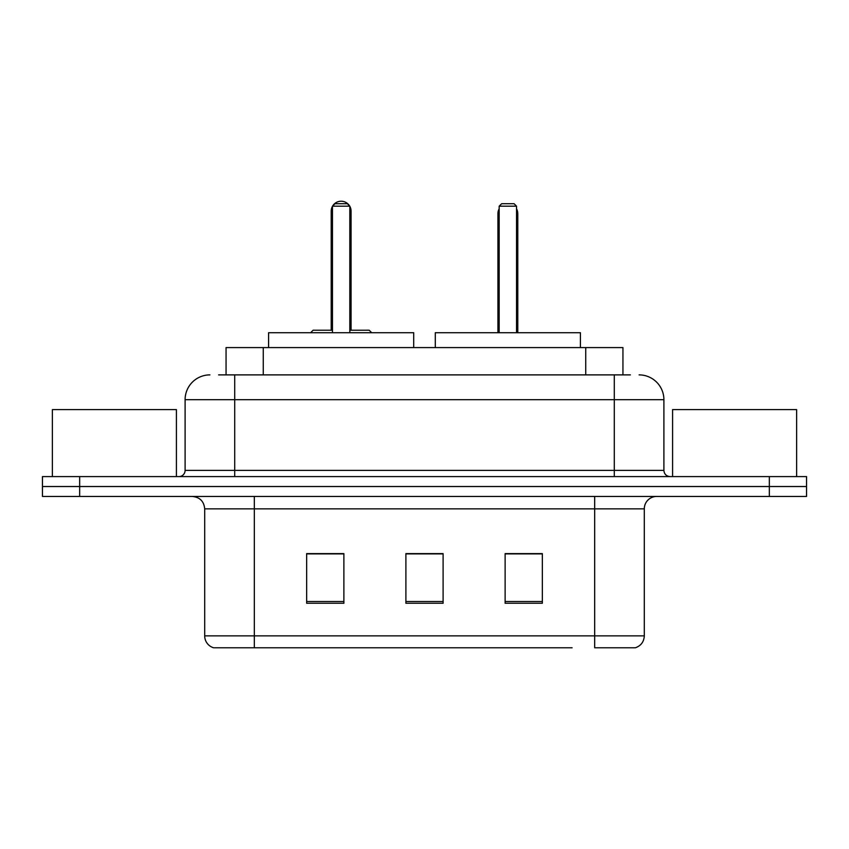 <?xml version="1.0" encoding="UTF-8"?>
<svg xmlns="http://www.w3.org/2000/svg" width="849" height="849" viewBox="0 0 849 849"><rect width="100%" height="100%" fill="white"/><g stroke="black" fill="none" stroke-linecap="round" stroke-linejoin="round"><path stroke-width="1.27" d="M218.596 374.887L234.717 374.887L218.596 374.887L226.057 374.887L226.057 347.591L622.943 347.591L622.943 374.887M209.905 374.887A24.812 24.812 0 0 0 185.103 399.688L185.103 470.399A6.198 6.198 0 0 1 178.895 476.597M639.095 374.887A24.812 24.812 0 0 1 663.897 399.688L234.717 399.688L234.717 374.887L630.404 374.887M663.897 399.688L663.897 470.399C664.268 474.167 666.338 476.225 670.105 476.597M79.657 476.597L42.45 476.597L42.45 486.519L79.657 486.519L42.45 486.519L42.45 496.442L79.657 496.442L79.657 486.519L769.343 486.519L79.657 486.519L79.657 476.597L769.343 476.597L769.343 486.519L806.55 486.519L769.343 486.519L769.343 496.442L79.657 496.442M769.343 496.442L806.55 496.442L806.55 476.597L769.343 476.597M276.891 647.776L214.245 647.776M644.306 635.869C643.956 641.812 640.984 645.781 635.37 647.776L594.682 647.776L594.682 635.869L644.306 635.869L644.306 508.848A12.406 12.406 0 0 1 656.712 496.442M213.63 647.776A12.406 12.406 0 0 1 204.694 635.869L204.694 508.848C203.962 501.313 199.823 497.185 192.288 496.442M542.341 603.246L542.341 553.622L505.123 553.622L505.123 603.246L542.341 603.246M343.877 603.246L343.877 553.622L306.659 553.622L306.659 603.246L343.877 603.246M443.104 603.246L443.104 553.622L405.896 553.622L405.896 603.246L443.104 603.246M572.109 647.776L254.318 647.776L254.318 635.869L594.682 635.869L594.682 508.848L204.694 508.848M443.104 553.877L405.896 553.877M343.877 553.877L306.659 553.877M542.341 553.877L505.123 553.877M176.412 476.597L176.412 409.611L52.373 409.611L52.373 476.597M413.707 347.591L413.707 332.712L268.581 332.712L268.581 347.591M332.458 206.19L334.941 203.707L347.347 203.707L349.83 206.19L332.458 206.19L332.458 332.712M349.83 206.19L349.83 332.712M349.83 211.146L351.072 211.146L351.072 330.229L354.786 330.229L349.83 330.229L369.177 330.229L371.66 332.712M332.458 206.339A9.923 9.923 0 0 0 331.216 211.146L331.216 330.229L327.502 330.229L332.458 330.229L313.111 330.229L310.628 332.712M796.627 476.597L796.627 409.611L672.588 409.611L672.588 476.597M580.419 347.591L580.419 332.712L435.293 332.712L435.293 347.591M499.17 206.19L501.653 203.707L514.059 203.707L516.542 206.19L499.17 206.19L499.17 332.712M516.542 206.19L516.542 332.712M517.784 332.712L517.784 213.63A9.923 9.923 0 0 0 516.542 208.822M497.928 332.712L497.928 213.63L499.17 213.63M263.264 374.887L263.264 347.591M585.736 374.887L585.736 347.591M234.717 476.597L234.717 399.688L185.103 399.688M185.103 470.399L663.897 470.399M614.283 374.887L614.283 476.597M594.682 496.442L594.682 508.848L644.306 508.848M204.694 635.869L254.318 635.869L254.318 496.442M443.104 601.516L405.896 601.516M343.877 601.516L306.659 601.516M542.341 601.516L505.123 601.516M331.216 211.146L332.458 211.146M516.542 213.63L517.784 213.63M351.072 211.146A9.923 9.923 0 0 0 349.83 206.339M349.608 205.967A9.923 9.923 0 0 0 332.681 205.967M499.17 208.822A9.923 9.923 0 0 0 497.928 213.63"/></g></svg>

